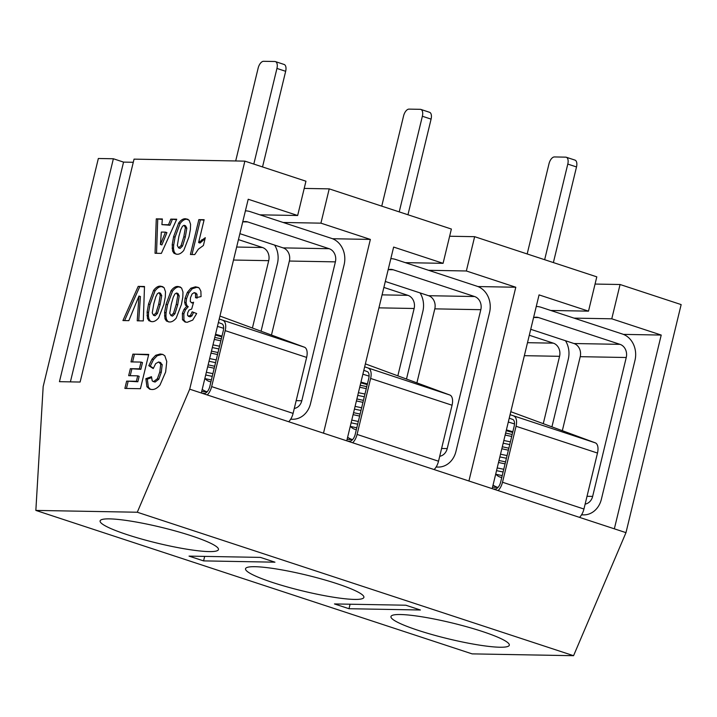 <?xml version="1.0" encoding="UTF-8"?>
<svg xmlns="http://www.w3.org/2000/svg" width="717" height="717" viewBox="0 0 717 717"><rect width="100%" height="100%" fill="white"/><g stroke="black" fill="none" stroke-linecap="round" stroke-linejoin="round"><path stroke-width="1.08" d="M113.376 158.762L98.346 158.493L43.172 386.553L35.85 510.414L137.288 512.234L189.7 389.179L244.873 161.128L134.043 159.138L80.116 382.044L59.448 381.677L113.376 158.762L123.557 162.114L133.281 162.284M70.391 381.874L123.557 162.114M158.591 361.977L155.67 363.636L153.232 368.574L148.822 365.679L152.013 359.181L155.714 355.273L160.187 354.019L162.58 354.359L164.802 355.722L166.765 361.511L165.636 372.015L159.999 385.047C157.229 388.202 154.522 389.69 151.87 389.51L149.665 389.161L146.931 386.786L145.856 378.684L151.484 376.694L152.228 380.888L153.644 381.569L157.373 378.728L159.801 371.98L160.751 364.128L158.591 361.977L160.796 362.614M155.105 382.053L153.026 381.462L155.105 382.053L158.824 379.203L161.253 372.455L162.203 364.603L160.052 362.452M190.202 316.851L188.293 316.287L190.489 315.372L192.138 311.832L196.673 313.535L192.721 320.087L187.209 322.292L184.995 321.996L182.494 319.692L182.378 313.365L184.018 309.359L186.796 306.231L185.407 305.057L184.636 302.251L185.094 298.147L187.352 292.411L190.847 288.216L195.445 286.818L199.227 287.992L200.885 291.236L201.056 296.596L195.535 297.77L195.553 293.755L194.173 292.626L192.084 293.997L190.48 297.725L190.265 301.436L191.762 302.78L193.59 302.242L191.672 309.045L189.028 310.085L187.657 312.899L187.558 315.408L190.202 316.851L191.95 315.847L193.59 312.307M196.117 293.199L194.173 292.626M193.214 303.255L191.224 302.664L193.312 303.246M156.279 218.855L162.356 218.963L161.908 224.636L168.513 224.753L170.798 219.115L176.732 219.223L161.37 253.388L155.042 253.271L156.279 218.855L162.32 219.411M138.202 286.379L144.493 286.495L143.301 320.911L137.225 320.804L138.964 296.049L128.836 320.651L122.939 320.544L138.202 286.379L144.484 286.943M190.579 224.331L190.39 229.521L189.001 236.798L183.767 250.448C181.446 253.191 179.169 254.463 176.938 254.248L174.034 253.334L172.591 251.075L172.214 244.649L173.622 236.646L178.658 223.014C181.007 219.913 183.337 218.506 185.658 218.793L189.163 220.244L190.579 224.331M198.358 249.184L194.737 254.571L190.417 254.49L198.86 219.617L204.139 219.707L198.609 242.561L205.295 237.685L203.404 245.492L198.358 249.184M165.484 291.729L165.295 296.919L163.906 304.205L158.672 317.855C156.351 320.598 154.074 321.861 151.843 321.655L148.939 320.732L147.496 318.473L147.11 312.056L148.527 304.044L153.563 290.412C155.903 287.32 158.242 285.913 160.563 286.191L164.059 287.642L165.484 291.729M182.978 292.043L182.799 297.232L181.41 304.519L176.176 318.169C173.855 320.911 171.578 322.175 169.346 321.969L166.443 321.046L164.991 318.787L164.614 312.37L166.03 304.358L171.067 290.726C173.406 287.634 175.746 286.226 178.067 286.504L181.562 287.956L182.978 292.043M132.887 354.135L148.724 354.422L140.424 388.713L124.875 388.435L126.64 381.112L136.382 381.283L137.7 375.833L128.666 375.672L130.36 368.681L139.394 368.843L141.025 362.085L131.005 361.906L132.887 354.135L148.616 354.87M611.771 318.805L661.217 335.063L614.344 528.823L625.977 532.65L681.15 304.591L620.071 284.506L611.771 318.805L574.03 318.124M625.977 532.65L573.564 655.697L137.288 512.234M35.85 510.414L472.127 653.877L573.564 655.697M132.573 361.933L134.339 354.61M141.025 362.085L142.486 362.56L140.846 369.318L139.394 368.843M130.36 368.681L140.846 369.318M130.234 375.699L131.811 369.156M137.7 375.833L139.152 376.317L137.834 381.767L136.382 381.283M126.64 381.112L137.834 381.767M126.434 388.462L128.101 381.587M172.349 316.054L170.969 315.605L173.514 313.257L174.966 313.732L177.691 304.877L179.232 295.906L177.959 293.486L176.507 293.011L174.894 293.988L173.254 297.205L171.318 304.053L169.732 313.239L171.058 315.632L172.519 316.107L174.966 313.732M173.514 313.257L176.239 304.402L177.78 295.431L179.232 295.906M177.78 295.431L176.507 293.011M176.239 304.402L177.691 304.877M178.067 286.504L180.451 287.069M171.067 290.726L172.519 291.21C174.867 288.109 177.198 286.701 179.519 286.988M166.03 304.358L167.482 304.833L172.519 291.21M164.614 312.37L166.075 312.845L167.482 304.833M164.489 315.892L165.941 316.367L166.075 312.845M164.991 318.787L166.452 319.271L165.941 316.367M166.443 321.046L167.895 321.521L166.452 319.271M168.504 321.906L167.895 321.521M154.845 315.74L153.465 315.283L156.01 312.944L157.462 313.419L160.187 304.564L161.728 295.592L160.456 293.172L159.004 292.697L157.39 293.674L155.75 296.892L153.814 303.739L152.237 312.917L153.555 315.319L155.015 315.794L157.462 313.419M156.01 312.944L158.735 304.089L160.276 295.117L161.728 295.592M160.276 295.117L159.004 292.697M158.735 304.089L160.187 304.564M160.563 286.191L162.947 286.746M153.563 290.412L155.015 290.896C157.364 287.795 159.694 286.388 162.015 286.675M148.527 304.044L149.978 304.519L155.015 290.896M147.11 312.056L148.571 312.531L149.978 304.519M146.985 315.579L148.437 316.054L148.571 312.531M147.496 318.473L148.948 318.948L148.437 316.054M148.939 320.732L150.391 321.207L148.948 318.948M151 321.592L150.391 321.207M201.791 239.729L203.243 240.213L204.954 239.093M198.609 242.561L200.061 243.045L203.243 240.213M198.86 219.617L204.031 220.164M191.986 254.526L200.312 220.092M179.949 248.342L178.56 247.885L181.105 245.537L182.557 246.021L185.282 237.166L186.823 228.194L185.551 225.774L184.099 225.29L182.485 226.276L180.845 229.485L178.909 236.341L177.332 245.519L178.65 247.912L180.11 248.396L182.557 246.021M181.105 245.537L183.83 236.682L185.371 227.71L186.823 228.194M185.371 227.71L184.099 225.29M183.83 236.682L185.282 237.166M185.658 218.793L188.042 219.348M178.658 223.014L180.11 223.489C182.459 220.397 184.789 218.99 187.119 219.268M173.622 236.646L175.073 237.121L180.11 223.489M172.214 244.649L173.666 245.133L175.073 237.121M172.08 248.172L173.532 248.656L173.666 245.133M172.591 251.075L174.043 251.55L173.532 248.656M174.034 253.334L175.486 253.809L174.043 251.55M176.095 254.185L175.486 253.809M124.588 320.58L139.663 286.854M138.964 296.049L140.424 296.524L138.713 320.831M160.42 244.443L165.466 232.147L166.918 232.631L161.872 244.918L160.42 244.443L161.325 232.075L165.466 232.147M156.512 253.298L157.731 219.33M170.798 219.115L176.525 219.671M168.513 224.753L169.974 225.237L172.25 219.59M161.908 224.636L169.974 225.237M190.489 315.372L191.95 315.847M195.553 293.755L197.014 294.23L195.624 293.101M196.987 298.245L197.014 294.23M195.445 286.818L198.268 287.409M190.847 288.216L192.299 288.691L196.897 287.302M187.352 292.411L188.804 292.886L192.299 288.691M185.094 298.147L186.554 298.622L188.804 292.886M184.636 302.251L186.088 302.726L186.554 298.622M185.407 305.057L186.859 305.541L186.088 302.726M186.796 306.231L188.248 306.715L186.859 305.541M184.018 309.359L185.47 309.834L188.248 306.715M182.378 313.365L183.839 313.849L185.47 309.834M182.494 319.692L183.955 320.167L183.839 313.849M185.793 322.175L183.955 320.167M160.751 364.128L162.203 364.603M157.373 378.728L158.824 379.203M145.856 378.684L147.308 379.159L151.43 377.707M146.931 386.786L148.383 387.261L147.308 379.159M150.453 389.358L148.383 387.261M160.187 354.019L163.252 354.646M155.714 355.273L157.166 355.749L161.639 354.494M152.013 359.181L153.465 359.656L157.166 355.749M148.822 365.679L150.274 366.154L153.465 359.656M153.375 368.188L150.274 366.154M334.463 603.938L405.84 605.22L420.386 609.997L349 608.715L334.463 603.938M349 608.715L350.093 604.216M189.037 556.114L260.414 557.396L274.961 562.182L203.574 560.891L189.037 556.114M203.574 560.891L204.668 556.392M595.056 284.057L620.071 284.506M550.755 310.47L588.505 311.151L596.804 276.852L474.645 236.682L466.346 270.981L428.605 270.3M449.631 236.234L474.645 236.682M405.329 262.646L443.079 263.327L451.378 229.037L329.22 188.867L320.92 223.157L283.17 222.476M304.205 188.419L329.22 188.867M259.904 214.831L297.654 215.503L305.953 181.213L244.873 161.128M189.7 389.179L201.334 393.006L248.207 199.245L297.654 215.503M320.92 223.157L370.366 239.415L323.492 433.176L346.759 440.83L393.633 247.069L443.079 263.327M346.759 440.83L492.185 488.653L539.059 294.893L588.505 311.151M492.185 488.653L614.344 528.823M661.217 335.063L623.378 334.382M466.346 270.981L515.792 287.239L468.918 480.999M515.792 287.239L477.952 286.558M201.334 393.006L323.492 433.176M370.366 239.415L332.527 238.734M400.4 614.523A60.882 8.156 13.6 0 1 467.798 627.061A60.882 8.156 13.6 0 1 509.312 645.192A60.882 8.156 13.6 0 1 448.215 638.802A60.882 8.156 13.6 0 1 390.962 616.557A60.882 8.156 13.6 0 1 400.4 614.523M254.974 566.699A60.882 8.156 13.6 0 1 322.372 579.237A60.882 8.156 13.6 0 1 363.886 597.369A60.882 8.156 13.6 0 1 302.789 590.987A60.882 8.156 13.6 0 1 245.537 568.742A60.882 8.156 13.6 0 1 254.974 566.699M109.549 518.875A60.882 8.156 13.6 0 1 176.947 531.422A60.882 8.156 13.6 0 1 218.461 549.554A60.882 8.156 13.6 0 1 157.364 543.163A60.882 8.156 13.6 0 1 100.102 520.918A60.882 8.156 13.6 0 1 109.549 518.875M509.24 418.154L512.7 419.427A7.125 3.639 -71.8 0 1 514.17 426.239L500.627 482.218A7.125 3.639 -71.8 0 1 495.214 489.003L493.153 488.967M510.8 411.701L595.28 442.837L510.083 414.677M502.509 482.245L516.052 426.274L597.485 453.054L583.943 509.025L502.509 482.245A10.683 5.449 108.2 0 1 498.1 490.598M513.847 416.057A10.683 5.449 108.2 0 1 516.052 426.274M597.485 453.054A10.683 5.449 -71.8 0 0 595.28 442.837M579.542 517.378A10.683 5.449 -71.8 0 0 583.943 509.025M505.153 435.058L511.696 436.465M512.18 434.475L505.628 433.068M501.837 448.761L508.38 450.186M508.855 448.197L502.312 446.772M498.521 462.474L505.064 463.89M505.539 461.9L498.996 460.493M502.223 475.631L496.021 474.287M503.755 469.285L497.195 467.923M503.101 472.001L496.54 470.648M506.507 455.447L500.52 454.211M506.417 458.28L499.866 456.917M510.396 441.851L503.836 440.498M507.071 455.573L506.516 455.456M509.733 444.567L503.182 443.205M506.211 430.657L512.673 432.441M512.834 431.777A34.416 4.616 -166.4 0 0 506.39 429.913M514.51 423.98A24.925 3.343 -166.4 0 0 508.299 422.044M493.054 485.068A21.367 18.149 91 0 0 497.508 487.327L497.983 487.479M495.743 473.946A10.683 9.07 91 0 0 499.991 477.038L501.739 477.612M527.174 253.961L549.007 163.736A7.125 3.639 108.2 0 1 554.42 156.942L565.695 157.148A7.125 3.639 108.2 0 1 566.26 157.238A7.125 3.639 108.2 0 1 567.792 164.076L576.513 166.944A7.125 3.639 -71.8 0 0 574.98 160.106L566.26 157.238M553.381 262.574L576.513 166.944M544.651 259.706L567.792 164.076M581.612 514.734A21.367 18.149 91 0 0 583.539 514.887A21.367 18.149 91 0 0 601.375 499.265L634.975 360.382A21.367 18.149 91 0 0 622.499 334.059L541.066 307.279A21.367 18.149 91 0 0 536.468 306.5A21.367 18.149 91 0 0 536.253 306.5L536.468 306.5M530.732 329.3L573.985 343.524A10.683 9.07 -89 0 1 580.223 356.681L562.325 430.693M580.223 356.681L626.246 357.505A10.683 9.07 91 0 0 620.008 344.348L538.575 317.568A10.683 9.07 91 0 0 536.28 317.183A10.683 9.07 91 0 0 533.565 317.613M543.271 423.666L559.565 356.313A10.683 9.07 91 0 0 553.327 343.156L529.298 335.251M565.48 340.727A21.367 18.149 -89 0 1 568.285 359.181L551.92 426.857M626.246 357.505L592.645 496.397L587.026 496.298M585.135 504.105A10.683 9.07 91 0 0 592.645 496.397M347.628 437.245A21.367 18.149 91 0 0 352.083 439.503L352.558 439.664M350.317 426.122A10.683 9.07 91 0 0 354.565 429.214L356.313 429.788M381.749 206.137L403.581 115.912A7.125 3.639 108.2 0 1 408.995 109.118L420.27 109.325A7.125 3.639 108.2 0 1 420.834 109.414A7.125 3.639 108.2 0 1 422.367 116.253L431.087 119.121A7.125 3.639 -71.8 0 0 429.555 112.291L420.834 109.414M407.955 214.759L431.087 119.121M399.226 211.882L422.367 116.253M436.187 466.91A21.367 18.149 91 0 0 438.114 467.072A21.367 18.149 91 0 0 455.949 451.45L489.55 312.558A21.367 18.149 91 0 0 477.074 286.244L395.632 259.464A21.367 18.149 91 0 0 391.043 258.676A21.367 18.149 91 0 0 390.828 258.676L391.043 258.676M385.307 281.476L428.56 295.7A10.683 9.07 -89 0 1 434.798 308.857L416.891 382.869M434.798 308.857L480.82 309.69A10.683 9.07 91 0 0 474.582 296.533L393.149 269.753A10.683 9.07 91 0 0 390.846 269.359A10.683 9.07 91 0 0 388.139 269.798M397.836 375.851L414.139 308.489A10.683 9.07 91 0 0 407.901 295.332L383.873 287.427M420.054 292.903A21.367 18.149 -89 0 1 422.86 311.357L406.485 379.033M480.82 309.69L447.22 448.573L441.6 448.475M439.709 456.281A10.683 9.07 91 0 0 447.22 448.573M359.728 387.234L366.27 388.641M366.754 386.66L360.203 385.244M356.412 400.937L362.954 402.362M363.429 400.373L356.887 398.957M353.087 414.659L359.638 416.066M360.113 414.085L353.571 412.669M356.797 427.807L350.595 426.463M358.33 421.471L351.769 420.108M357.675 424.177L351.115 422.824M361.646 407.758L355.094 406.396M360.992 410.456L354.431 409.102M364.971 394.027L358.41 392.683M364.308 396.752L357.756 395.381M360.785 382.833L367.247 384.617M367.4 383.962A34.416 4.616 -166.4 0 0 360.965 382.098M369.076 376.156A24.925 3.343 -166.4 0 0 362.874 374.229M363.815 370.33L367.274 371.612A7.125 3.639 -71.8 0 1 368.744 378.424L355.202 434.394A7.125 3.639 -71.8 0 1 349.788 441.188L347.727 441.152M365.374 363.877L449.855 395.022L364.657 366.853M357.084 434.43L370.617 378.451L452.06 405.23L438.517 461.21L357.084 434.43A10.683 5.449 108.2 0 1 352.674 442.774M368.413 368.242A10.683 5.449 108.2 0 1 370.617 378.451M452.06 405.23A10.683 5.449 -71.8 0 0 449.855 395.022M434.117 469.554A10.683 5.449 -71.8 0 0 438.517 461.21M218.389 322.516L221.849 323.788A7.125 3.639 -71.8 0 1 223.319 330.6L209.776 386.571A7.125 3.639 -71.8 0 1 204.363 393.364L202.302 393.328M219.949 316.063L304.429 347.198L219.232 319.029M211.649 386.606L225.192 330.636L306.634 357.416L293.092 413.386L211.649 386.606A10.683 5.449 108.2 0 1 207.249 394.95M222.987 320.418A10.683 5.449 108.2 0 1 225.192 330.636M306.634 357.416A10.683 5.449 -71.8 0 0 304.429 347.198M288.691 421.73A10.683 5.449 -71.8 0 0 293.092 413.386M214.302 339.41L220.845 340.817M221.32 338.836L214.777 337.42M210.986 353.123L217.52 354.539M218.004 352.549L211.461 351.133M207.661 366.835L214.213 368.251M214.688 366.262L208.145 364.845M211.372 379.983L205.161 378.648M212.904 373.647L206.344 372.284M212.25 376.353L205.689 375M215.656 359.809L209.66 358.572M215.566 362.641L209.005 361.278M219.536 346.212L212.985 344.859M216.22 359.934L215.665 359.809M218.882 348.928L212.322 347.566M215.36 335.018L221.813 336.802M221.974 336.139A34.416 4.616 -166.4 0 0 215.539 334.274M223.65 328.332A24.925 3.343 -166.4 0 0 217.448 326.405M202.203 389.421A21.367 18.149 91 0 0 206.648 391.679L207.132 391.84M204.892 378.307A10.683 9.07 91 0 0 209.14 381.39L210.888 381.973M235.687 160.966L258.156 68.088A7.125 3.639 108.2 0 1 263.569 61.304L274.844 61.501A7.125 3.639 108.2 0 1 275.409 61.599A7.125 3.639 108.2 0 1 276.941 68.429L285.662 71.297A7.125 3.639 -71.8 0 0 284.129 64.467L275.409 61.599M262.53 166.936L285.662 71.297M253.8 164.068L276.941 68.429M290.761 419.087A21.367 18.149 91 0 0 292.688 419.248A21.367 18.149 91 0 0 310.524 403.626L344.124 264.734A21.367 18.149 91 0 0 331.648 238.42L250.206 211.64A21.367 18.149 91 0 0 245.617 210.861A21.367 18.149 91 0 0 245.402 210.852L245.617 210.861M239.881 233.661L283.134 247.885A10.683 9.07 -89 0 1 289.372 261.042L271.465 335.045M289.372 261.042L335.395 261.866A10.683 9.07 91 0 0 329.157 248.709L247.723 221.929A10.683 9.07 91 0 0 245.42 221.535A10.683 9.07 91 0 0 242.713 221.974M252.411 328.027L268.714 260.665A10.683 9.07 91 0 0 262.476 247.508L238.447 239.612M274.629 245.089A21.367 18.149 -89 0 1 277.434 263.533L261.06 331.209M335.395 261.866L301.794 400.758L296.175 400.651M294.284 408.466A10.683 9.07 91 0 0 301.794 400.758M159.801 371.98L161.253 372.455M497.508 487.327L492.525 487.237M620.008 344.348L573.985 343.524M533.968 317.488L538.575 317.568M553.327 343.156L527.497 342.69M524.351 355.677L559.565 356.313M352.083 439.503L347.1 439.413M474.582 296.533L428.56 295.7M388.542 269.664L393.149 269.753M407.901 295.332L382.071 294.866M378.926 307.853L414.139 308.489M206.648 391.679L201.674 391.59M329.157 248.709L283.134 247.885M243.117 221.849L247.723 221.929M262.476 247.508L236.646 247.042M233.5 260.038L268.714 260.665M583.539 514.887L581.532 514.851M438.114 467.072L436.106 467.027M292.688 419.248L290.681 419.212"/></g></svg>
